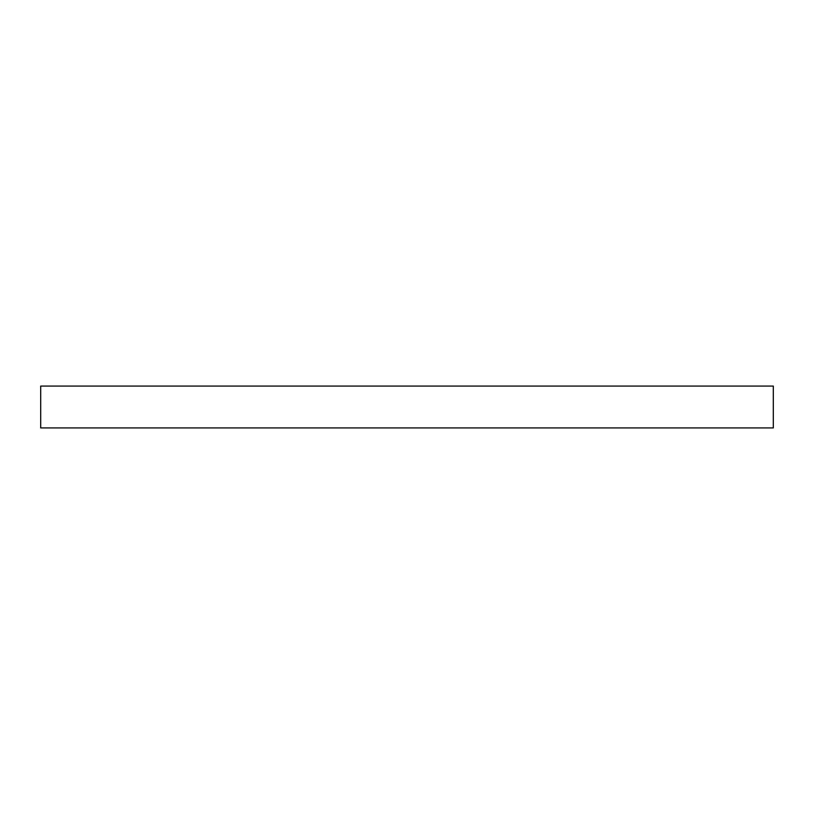 <?xml version="1.0" encoding="UTF-8"?>
<svg xmlns="http://www.w3.org/2000/svg" width="814" height="814" viewBox="0 0 814 814"><rect width="100%" height="100%" fill="white"/><g stroke="black" fill="none" stroke-linecap="round" stroke-linejoin="round"><path stroke-width="1.22" d="M40.7 386.07L40.7 427.93L773.3 427.93L773.3 386.07L40.7 386.07"/></g></svg>
